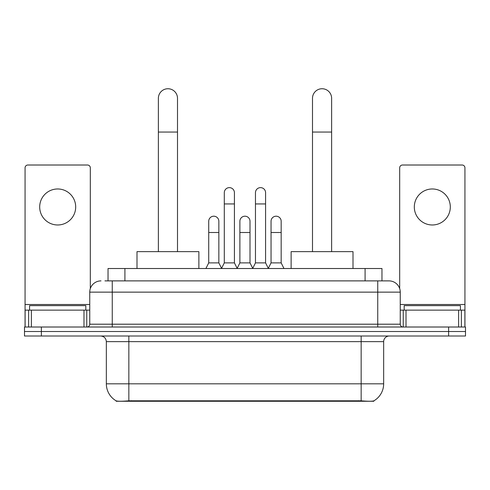 <?xml version="1.0" encoding="UTF-8"?>
<svg xmlns="http://www.w3.org/2000/svg" width="490" height="490" viewBox="0 0 490 490"><rect width="100%" height="100%" fill="white"/><g stroke="black" fill="none" stroke-linecap="round" stroke-linejoin="round"><path stroke-width="0.73" d="M108.039 280.886L108.039 268.514L381.961 268.514L381.961 280.886M373.815 400.863L373.815 401.261L116.185 401.261L116.185 400.863M106.342 383.823L128.846 383.823L128.846 341.64L106.342 341.64L106.342 383.823A19.686 19.686 0 0 0 116.075 400.808C117.533 401.377 121.79 401.377 128.846 400.808L361.155 400.808C368.204 401.377 372.461 401.377 373.925 400.808A19.686 19.686 0 0 0 383.658 383.823L383.658 341.64A5.623 5.623 0 0 1 389.281 336.011M41.374 327.014L465.5 327.014L465.5 331.51L24.5 331.51L24.5 336.011L41.374 336.011L41.374 331.51L24.5 331.51L24.5 327.014L41.374 327.014L41.374 331.51L465.5 331.51L465.5 336.011L41.374 336.011M105.197 280.886L385.06 280.886M104.94 280.886L112.253 280.886L112.253 292.138L89.75 292.138L89.75 324.202A2.811 2.811 0 0 1 86.938 327.014M101.001 280.886A11.252 11.252 0 0 0 89.75 292.138M388.999 280.886A11.252 11.252 0 0 1 400.25 292.138L377.747 292.138L377.747 280.886L388.827 280.886M400.25 292.138L400.25 324.202C400.416 325.911 401.353 326.848 403.062 327.014M465.5 327.014L465.5 331.51M85.811 310.139L85.811 305.638L29.565 305.638L29.565 310.139M57.685 188.975A18.001 18.001 0 0 0 39.69 206.976A18.001 18.001 0 0 0 57.685 224.977A18.001 18.001 0 0 0 75.687 206.976A18.001 18.001 0 0 0 57.685 188.975M83.986 327.014L83.986 310.139L31.391 310.139L31.391 327.014M90.313 288.622L90.313 167.825A2.811 2.811 0 0 0 87.502 165.014L27.875 165.014A2.811 2.811 0 0 0 25.064 167.825L25.064 310.139L31.391 310.139M83.986 310.139L89.75 310.139M25.064 327.014L25.064 310.139M460.435 310.139L460.435 305.638L404.189 305.638L404.189 310.139M158.374 251.639L158.374 98.3A9.561 9.561 0 0 1 167.935 88.739A9.561 9.561 0 0 1 177.503 98.3A9.561 9.561 0 0 0 167.935 88.739M177.503 251.639L177.503 98.3M198.873 268.514L198.873 251.639L136.998 251.639L136.998 268.514M312.498 251.639L312.498 98.3A9.561 9.561 0 0 1 322.065 88.739A9.561 9.561 0 0 1 331.626 98.3A9.561 9.561 0 0 0 322.065 88.739M331.626 251.639L331.626 98.3M353.002 268.514L353.002 251.639L291.127 251.639L291.127 268.514M221.486 268.514L224.298 262.885L234.422 262.885L237.24 268.514M234.422 262.885L234.422 192.686A5.065 5.065 0 0 0 229.363 187.627A5.065 5.065 0 0 1 229.681 187.633M224.298 262.885L224.298 203.938L234.422 203.938M224.298 203.938L224.298 192.686A5.065 5.065 0 0 1 229.363 187.627M252.65 268.514L255.462 262.885L265.586 262.885L268.398 268.514M265.586 262.885L265.586 192.686A5.065 5.065 0 0 0 260.527 187.627A5.065 5.065 0 0 1 260.845 187.633M255.462 262.885L255.462 203.938L265.586 203.938M255.462 203.938L255.462 192.686A5.065 5.065 0 0 1 260.527 187.627M205.904 268.514L208.722 262.885L218.846 262.885L221.572 268.342M218.846 262.885L218.846 221.26A5.065 5.065 0 0 0 214.099 216.213A5.065 5.065 0 0 1 218.846 221.26M208.722 262.885L208.722 232.511L218.846 232.511M208.722 232.511L208.722 221.26A5.065 5.065 0 0 1 214.099 216.213M237.154 268.342L239.88 262.885L250.004 262.885L252.736 268.342M250.004 262.885L250.004 221.26A5.065 5.065 0 0 0 245.263 216.213A5.065 5.065 0 0 1 250.004 221.26M239.88 262.885L239.88 232.511L250.004 232.511M239.88 232.511L239.88 221.26A5.065 5.065 0 0 1 245.263 216.213M268.318 268.342L271.043 262.885L281.168 262.885L283.98 268.514M281.168 262.885L281.168 221.26A5.065 5.065 0 0 0 276.421 216.213A5.065 5.065 0 0 1 281.168 221.26M271.043 262.885L271.043 232.511L281.168 232.511M271.043 232.511L271.043 221.26A5.065 5.065 0 0 1 276.421 216.213M432.315 188.975A18.001 18.001 0 0 0 414.313 206.976A18.001 18.001 0 0 0 432.315 224.977A18.001 18.001 0 0 0 450.31 206.976A18.001 18.001 0 0 0 432.315 188.975M458.609 327.014L458.609 310.139L406.014 310.139L406.014 327.014M464.937 327.014L464.937 310.139L464.937 327.014M458.609 310.139L464.937 310.139L464.937 167.825A2.811 2.811 0 0 0 462.125 165.014L402.498 165.014A2.811 2.811 0 0 0 399.687 167.825L399.687 288.622M400.25 310.139L406.014 310.139M358.625 401.261L358.625 400.71M131.375 401.261L131.375 400.71M124.913 280.886L124.913 268.514M365.087 280.886L365.087 268.514M361.155 336.011L361.155 341.64L128.846 341.64L128.846 336.011M383.658 341.64L361.155 341.64L361.155 383.823L383.658 383.823M361.155 400.808L361.155 383.823L128.846 383.823L128.846 400.808M448.626 336.011L448.626 327.014M112.253 327.014L112.253 324.202L400.25 324.202M89.75 324.202L112.253 324.202L112.253 292.138L377.747 292.138L377.747 327.014M89.75 304.511L25.064 304.511M86.754 310.139L86.754 327.014M25.106 310.139L25.106 327.014M28.622 327.014L28.622 310.139M158.374 132.049L177.503 132.049M312.498 132.049L331.626 132.049M464.937 304.511L400.25 304.511M464.894 327.014L464.894 310.139M461.378 310.139L461.378 327.014M403.246 327.014L403.246 310.139M106.342 341.64C106.012 338.223 104.137 336.348 100.72 336.011"/></g></svg>
